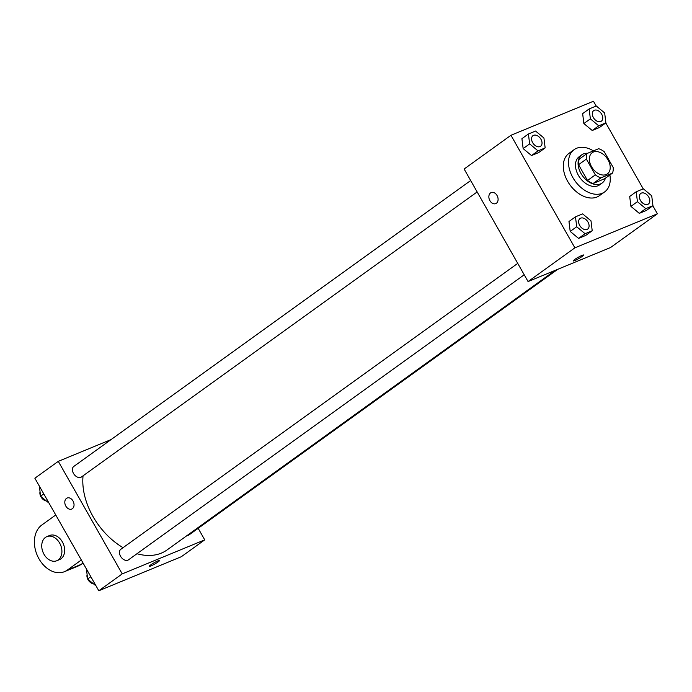 <?xml version="1.0" encoding="UTF-8"?>
<svg xmlns="http://www.w3.org/2000/svg" width="692" height="692" viewBox="0 0 692 692"><rect width="100%" height="100%" fill="white"/><g stroke="black" fill="none" stroke-linecap="round" stroke-linejoin="round"><path stroke-width="1.04" d="M608.034 159.887A13.036 8.797 -125.8 0 1 607.403 173.865A13.036 8.797 -125.8 0 1 592.646 168.433A13.036 8.797 -125.8 0 1 592.17 152.716A13.036 8.797 -125.8 0 1 608.034 159.887M598.649 148.711L587.067 153.486A16.824 11.349 -125.8 0 0 586.366 159.082L595.336 174.868A16.824 11.349 -125.8 0 0 600.924 177.87L612.498 173.095A16.824 11.349 -125.8 0 0 613.207 167.499L604.237 151.704A16.824 11.349 -125.8 0 0 598.649 148.711M600.924 177.87L593.122 183.492L604.696 178.718L612.498 173.095M593.122 183.492A16.824 11.349 -125.8 0 1 587.525 180.491L595.336 174.868M587.067 153.486L579.265 159.108A16.824 11.349 -125.8 0 0 578.555 164.705L587.525 180.491M587.638 153.252A17.378 11.729 54.2 0 0 581.825 154.809A17.378 11.729 54.2 0 0 581.695 174.626A17.378 11.729 54.2 0 0 600.509 183.916A17.378 11.729 54.2 0 0 602.135 183.008A17.378 11.729 54.2 0 0 605.396 178.207M602.135 183.008L599.54 184.885A17.378 11.729 -125.8 0 1 597.905 185.793A17.378 11.729 -125.8 0 1 579.092 176.495A17.378 11.729 -125.8 0 1 579.221 156.686L581.825 154.809M578.555 164.705L586.366 159.082M609.894 174.972A26.062 17.594 -125.8 0 1 604.618 191.935A26.062 17.594 -125.8 0 1 575.104 181.062A26.062 17.594 -125.8 0 1 574.144 149.636A26.062 17.594 -125.8 0 1 593.425 150.865M604.618 191.935L599.41 195.68A26.062 17.594 -125.8 0 1 569.905 184.816A26.062 17.594 -125.8 0 1 568.945 153.382L574.144 149.636M575.476 216.83L568.971 221.509L570.199 231.422L578.564 238.394L585.709 235.444L592.214 230.756L590.994 220.843L582.621 213.88L575.476 216.83L576.704 226.742L585.069 233.706L592.214 230.756M528.42 133.989L521.915 138.677L523.143 148.59L531.508 155.553L538.653 152.603L545.158 147.924L543.938 138.011L535.565 131.039L528.42 133.989L529.639 143.901L538.013 150.873L545.158 147.924M596.184 106.032L593.459 101.24L510.956 135.277L574.888 247.831L657.4 213.785L652.85 205.775M643.24 188.864L605.785 122.934M636.207 191.77L629.703 196.459L630.922 206.372L639.296 213.344L646.44 210.394L652.945 205.706L651.717 195.793L643.352 188.821L636.207 191.77L637.427 201.683L645.792 208.655L652.945 205.706M589.143 108.938L582.647 113.618L583.866 123.539L592.231 130.503L599.376 127.553L605.881 122.873L604.661 112.952L596.296 105.988L589.143 108.938L590.371 118.851L598.736 125.814L605.881 122.873M510.956 135.277L464.124 169.012L528.065 281.558L610.569 247.52L657.4 213.785M528.065 281.558L574.888 247.831M583.615 255.028A5.977 0.701 -29.6 0 1 582.206 256.421A5.977 0.701 -29.6 0 1 576.661 259.716A5.977 0.701 -29.6 0 1 573.227 260.927A5.977 0.701 -29.6 0 1 578.079 257.372A5.977 0.701 -29.6 0 1 583.615 255.028A5.977 0.701 -29.6 0 1 582.206 256.421A5.977 0.701 -29.6 0 1 576.661 259.708A5.977 0.701 -29.6 0 1 573.227 260.927M497.055 195.516A5.977 4.351 67.6 0 1 495.757 203.612A5.977 4.351 67.6 0 1 489.452 199.754A5.977 4.351 67.6 0 1 491.199 192.566A5.977 4.351 67.6 0 1 497.055 195.516M495.757 203.612A5.977 4.351 67.6 0 1 489.46 199.746A5.977 4.351 67.6 0 1 491.199 192.566M555.2 270.364L167.057 549.95A60.818 41.044 -125.8 0 1 136.964 553.721M123.064 547.675A60.818 41.044 -125.8 0 1 83.057 475.828M524.216 274.776L128.487 559.837A6.513 4.394 -125.8 0 1 121.109 557.121A6.513 4.394 -125.8 0 1 120.866 549.258L517.737 263.384M557.752 269.309L189.21 534.778A6.513 4.394 -125.8 0 1 187.298 535.374M477.151 191.944L81.422 476.996A6.513 4.394 -125.8 0 1 74.044 474.279A6.513 4.394 -125.8 0 1 73.81 466.425L470.681 180.543M98.809 590.76L34.868 478.215L58.284 461.348L111.109 439.558L58.284 461.348L122.225 573.893L204.728 539.855L198.18 528.325L204.728 539.855L181.321 556.723L98.809 590.76L122.225 573.893L204.728 539.855M601.322 121.186L601.348 121.178A6.513 4.394 -125.8 0 1 601.322 121.186A6.513 4.394 -125.8 0 1 593.944 118.47A6.513 4.394 -125.8 0 1 593.71 110.616A6.513 4.394 -125.8 0 1 593.719 110.608A6.513 4.394 -125.8 0 1 601.659 114.189A6.513 4.394 -125.8 0 1 601.348 121.178A6.513 4.394 -125.8 0 1 593.97 118.462A6.513 4.394 -125.8 0 1 593.727 110.599L593.71 110.616M582.647 113.618L583.866 123.539L590.371 118.851M583.866 123.539L592.231 130.503L598.736 125.814M592.231 130.503L599.376 127.553M540.599 146.246L540.616 146.228A6.513 4.394 -125.8 0 1 540.599 146.246A6.513 4.394 -125.8 0 1 533.221 143.529A6.513 4.394 -125.8 0 1 532.978 135.667A6.513 4.394 -125.8 0 1 532.987 135.658L533.004 135.649A6.513 4.394 -125.8 0 1 540.936 139.239A6.513 4.394 -125.8 0 1 540.616 146.228A6.513 4.394 -125.8 0 1 533.238 143.512A6.513 4.394 -125.8 0 1 533.004 135.649M521.915 138.677L523.143 148.59L529.639 143.901M523.143 148.59L531.508 155.553L538.013 150.873M531.508 155.553L538.653 152.603M648.378 204.028L648.404 204.01A6.513 4.394 -125.8 0 1 648.378 204.028A6.513 4.394 -125.8 0 1 641.008 201.311A6.513 4.394 -125.8 0 1 640.766 193.449A6.513 4.394 -125.8 0 1 640.775 193.449A6.513 4.394 -125.8 0 1 648.715 197.021A6.513 4.394 -125.8 0 1 648.404 204.01A6.513 4.394 -125.8 0 1 641.026 201.294A6.513 4.394 -125.8 0 1 640.783 193.44L640.766 193.449M629.703 196.459L630.922 206.372L637.427 201.683M630.922 206.372L639.296 213.344L645.792 208.655M639.296 213.344L646.44 210.394M587.655 229.078L587.672 229.069A6.513 4.394 -125.8 0 1 587.655 229.078A6.513 4.394 -125.8 0 1 580.277 226.362A6.513 4.394 -125.8 0 1 580.034 218.508A6.513 4.394 -125.8 0 1 580.052 218.499A6.513 4.394 -125.8 0 1 587.992 222.071A6.513 4.394 -125.8 0 1 587.672 229.069A6.513 4.394 -125.8 0 1 580.303 226.345A6.513 4.394 -125.8 0 1 580.06 218.49L580.034 218.508M568.971 221.509L570.199 231.422L576.704 226.742M570.199 231.422L578.564 238.394L585.069 233.706M578.564 238.394L585.709 235.444M39.427 486.225L40.551 496.207L49.028 503.136M40.551 496.207L43.778 493.889M46.252 500.956A6.513 4.394 -125.8 0 1 40.707 496.337M40.517 495.922A6.513 4.394 -125.8 0 1 40.015 491.839M86.483 569.066L87.607 579.048L96.084 585.968M87.607 579.048L90.834 576.721M93.308 583.788A6.513 4.394 -125.8 0 1 87.763 579.178M87.573 578.763A6.513 4.394 -125.8 0 1 87.071 574.68M66.493 498.387A5.977 4.351 67.6 0 1 67.15 498.024A5.977 4.351 67.6 0 1 73.447 501.89A5.977 4.351 67.6 0 1 71.709 509.07A5.977 4.351 67.6 0 1 65.61 505.67A5.977 4.351 67.6 0 1 66.493 498.387M58.284 461.348L122.225 573.893M67.15 498.024A5.977 4.351 -112.4 0 0 66.501 498.387A5.977 4.351 -112.4 0 0 65.61 505.67A5.977 4.351 -112.4 0 0 71.709 509.07M149.178 566.385A5.977 0.701 150.4 0 0 150.795 566.013A5.977 0.701 -29.6 0 1 149.178 566.385A5.977 0.701 -29.6 0 1 154.031 562.83A5.977 0.701 -29.6 0 1 159.567 560.485A5.977 0.701 -29.6 0 1 156.591 562.925A5.977 0.701 -29.6 0 1 150.795 566.013A5.977 0.701 150.4 0 0 156.582 562.925A5.977 0.701 150.4 0 0 159.567 560.485M55.758 514.978L41.788 525.046A26.062 18.995 -112.4 0 0 37.93 556.835A26.062 18.995 -112.4 0 0 64.52 571.653L78.265 565.978A26.062 18.995 -112.4 0 0 81.111 564.387L83.04 563.003M56.796 560.736L59.547 559.603A13.036 9.498 -112.4 0 0 62.384 541.931A13.036 9.498 -112.4 0 0 49.608 535.504L46.857 536.637A13.036 9.498 67.6 0 1 59.633 543.064A13.036 9.498 67.6 0 1 56.796 560.736A13.036 9.498 67.6 0 1 43.042 552.311A13.036 9.498 67.6 0 1 46.857 536.637M64.52 571.653A26.062 18.995 -112.4 0 0 67.366 570.061L81.336 560.001M67.366 570.061L81.111 564.387"/></g></svg>
